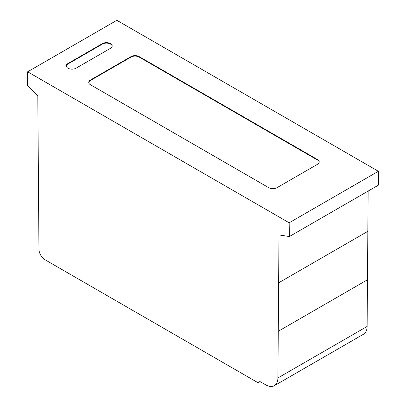 <?xml version="1.0" encoding="UTF-8"?>
<svg xmlns="http://www.w3.org/2000/svg" width="406" height="406" viewBox="0 0 406 406"><rect width="100%" height="100%" fill="white"/><g stroke="black" fill="none" stroke-linecap="round" stroke-linejoin="round"><path stroke-width="0.61" d="M102.408 43.615A5.735 3.309 180 0 1 108.656 42.894A5.735 3.309 180 0 1 112.193 45.954A5.735 3.309 180 0 1 110.513 48.294L76.049 68.193A5.735 3.309 180 0 1 69.802 68.908A5.735 3.309 180 0 1 66.259 65.853A5.735 3.309 180 0 1 67.939 63.514L102.408 43.615L102.408 44.081L67.939 63.981A5.735 3.309 0 0 0 66.274 66.087M112.178 46.188A5.735 3.309 0 0 0 108.468 43.32A5.735 3.309 0 0 0 102.408 44.081M268.818 187.724L90.416 84.722A5.735 3.309 180 0 1 88.731 82.377A5.735 3.309 180 0 1 90.406 80.038L131.031 56.586A5.73 3.309 180 0 1 139.136 56.586L317.543 159.588A5.73 3.309 180 0 1 319.223 161.928A5.73 3.309 180 0 1 317.548 164.268L276.928 187.719A5.735 3.309 180 0 1 268.818 187.724M319.212 162.161A5.73 3.309 0 0 0 317.543 160.055L139.136 57.053A5.73 3.309 0 0 0 131.031 57.053L90.406 80.505A5.735 3.309 0 0 0 88.747 82.611M259.195 381.904L258.85 382.279A2.862 1.654 60 0 1 258.668 382.422A2.862 1.654 60 0 1 257.145 382.224L45.041 259.764A8.607 4.968 60 0 1 38.956 249.279L37.799 95.669L27.425 85.321L27.633 71.801L116.837 20.3L378.367 171.291L378.575 185.05L289.366 236.551L278.998 234.927L277.907 377.95A17.199 9.932 60 0 1 274.344 385.7A17.199 9.932 60 0 1 265.742 384.847L260.779 381.98A2.908 1.68 -120 0 0 259.307 381.828A2.908 1.68 -120 0 0 259.195 381.904L259.434 381.767M258.85 382.279L259.87 381.691M274.344 385.7L363.553 334.199A17.199 9.932 -120 0 0 367.115 326.449L368.146 191.074M27.633 71.801L289.163 222.792L378.367 171.291M289.163 222.792L289.366 236.551M67.939 63.514L67.939 63.981M317.543 159.588L317.543 160.055M139.136 56.586L139.136 57.053M131.031 56.586L131.031 57.053M90.406 80.038L90.406 80.505M277.907 377.95L367.115 326.449M278.267 331.281L367.471 279.775M278.633 282.825L367.841 231.324M258.668 382.422L259.921 381.696"/></g></svg>
